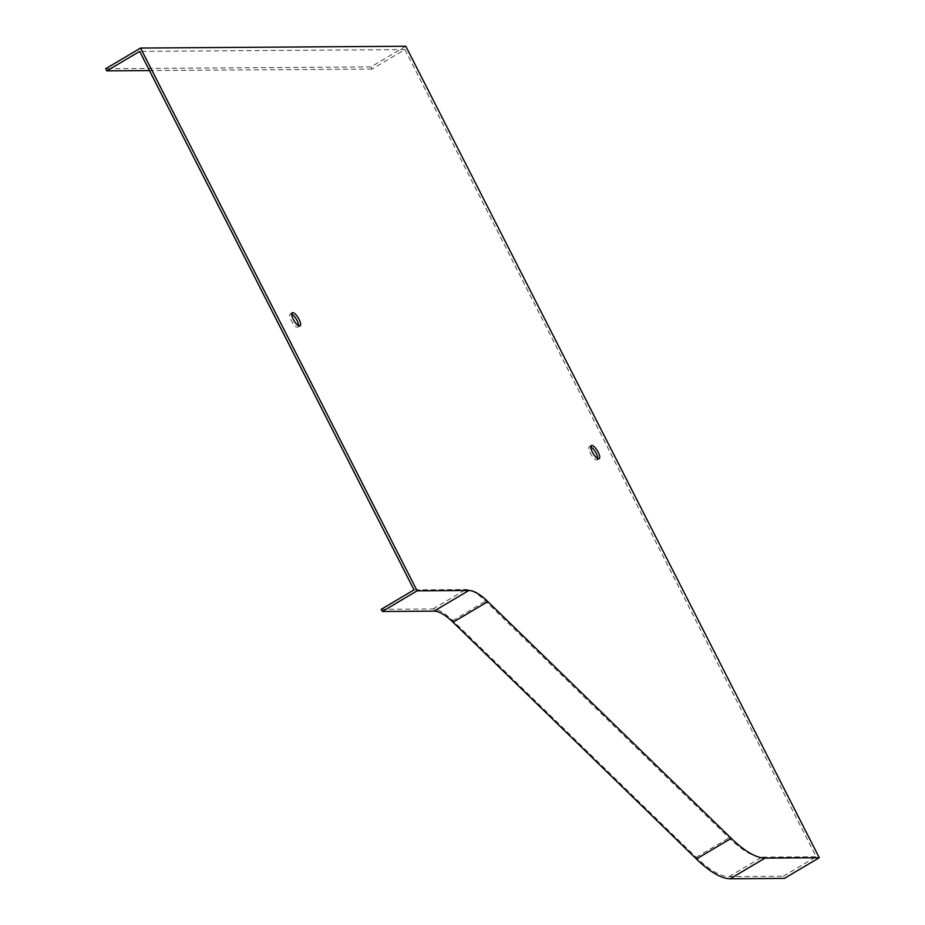 <?xml version="1.0" encoding="UTF-8"?>
<svg xmlns="http://www.w3.org/2000/svg" width="925" height="925" viewBox="0 0 925 925"><rect width="100%" height="100%" fill="white"/><g stroke="black" fill="none" stroke-linecap="round" stroke-linejoin="round"><path stroke-width="0.69" stroke-dasharray="4.62 3.47" d="M298.625 325.785A7.666 2.532 -120.7 0 1 298.058 327.103A7.666 2.532 -120.7 0 1 291.271 320.524A7.666 2.532 -120.7 0 1 290.242 313.922A7.666 2.532 -120.7 0 1 291.676 314.049M405.797 46.25L370.96 66.901L372.058 69.051L404.907 49.58L139.675 51.384M404.907 49.58L816.185 856.758L761.946 857.128A95.633 31.647 59.3 0 1 729.004 837.853L485.625 601.123A57.628 19.067 -120.7 0 0 465.772 589.514L414.042 589.873M597.712 458.569A7.666 2.532 -120.7 0 1 597.157 459.875A7.666 2.532 -120.7 0 1 590.358 453.308A7.666 2.532 -120.7 0 1 589.341 446.694A7.666 2.532 -120.7 0 1 590.763 446.833M381.192 609.332L432.935 608.985A57.628 19.067 -120.7 0 1 452.776 620.594L696.167 857.325A95.633 31.647 59.3 0 0 729.097 876.599L783.336 876.229L784.435 878.38M783.336 876.229L816.185 856.758M370.96 66.901L105.727 68.704M372.058 69.051L149.445 70.566M432.935 608.985L465.772 589.514M452.776 620.594L485.625 601.123M696.167 857.325L729.004 837.853M729.097 876.599L761.946 857.128M298.058 327.103L300.047 325.924M290.242 313.922L292.242 312.743M597.157 459.875L599.146 458.696M589.341 446.694L591.329 445.515"/><path stroke-width="1.39" d="M299.029 319.31A7.666 2.532 -120.7 0 1 300.047 325.924A7.666 2.532 -120.7 0 1 293.26 319.345A7.666 2.532 -120.7 0 1 292.242 312.743A7.666 2.532 -120.7 0 1 299.029 319.31M417.129 590.832L468.859 590.485A55.176 18.257 59.3 0 1 487.857 601.608L731.247 838.339A98.085 32.456 -120.7 0 0 765.033 858.099L819.272 857.729L405.797 46.25L140.565 48.054L417.129 590.832L382.291 611.483L381.192 609.332L414.042 589.873L139.675 51.384L106.826 70.855L105.727 68.704L140.565 48.054M598.117 452.094A7.666 2.532 -120.7 0 1 599.146 458.696A7.666 2.532 -120.7 0 1 592.347 452.128A7.666 2.532 -120.7 0 1 591.329 445.515A7.666 2.532 -120.7 0 1 598.117 452.094M291.676 314.049A7.666 2.532 -120.7 0 1 296.335 319.217A7.666 2.532 -120.7 0 1 298.625 325.785M590.763 446.833A7.666 2.532 -120.7 0 1 595.423 452.001A7.666 2.532 -120.7 0 1 597.712 458.569M819.272 857.729L784.435 878.38L730.195 878.75A98.085 32.456 59.3 0 1 696.421 858.978L453.03 622.247A55.176 18.257 -120.7 0 0 434.022 611.136L382.291 611.483M149.445 70.566L106.826 70.855M468.859 590.485L434.022 611.136M487.857 601.608L453.03 622.247M731.247 838.339L696.421 858.978M765.033 858.099L730.195 878.75"/></g></svg>
